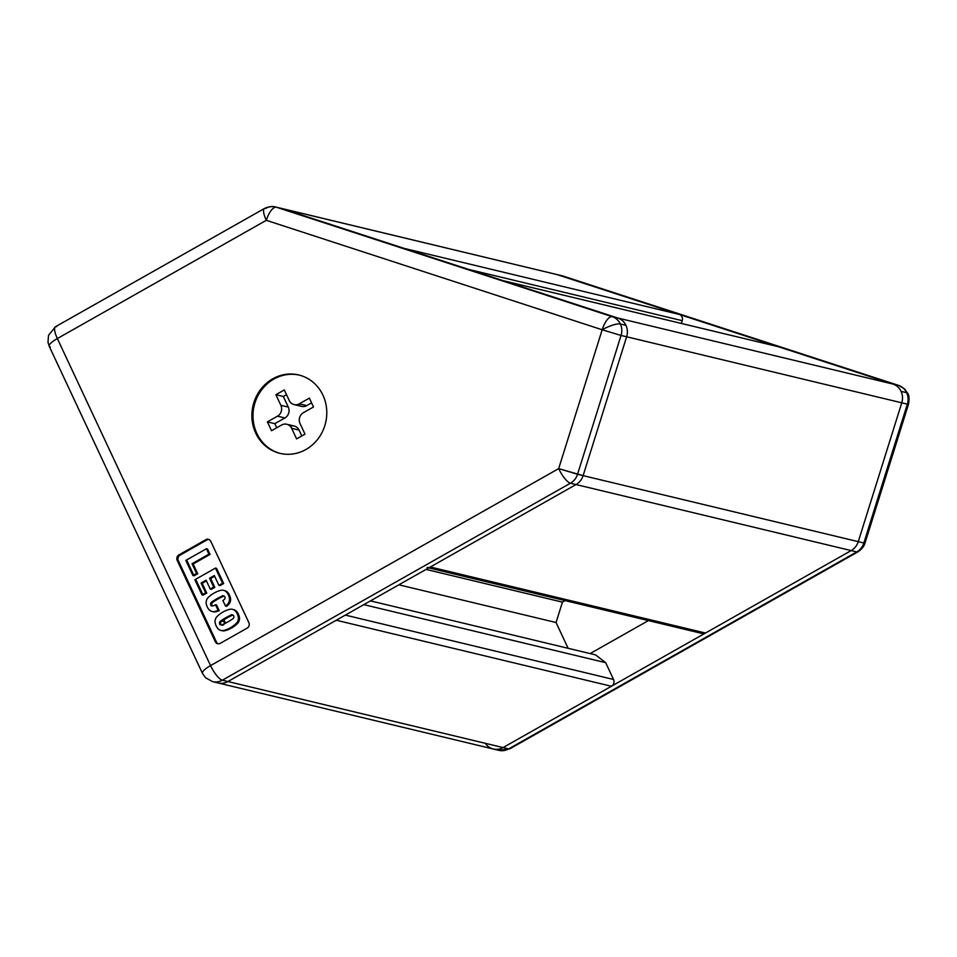 <?xml version="1.0" encoding="UTF-8"?>
<svg xmlns="http://www.w3.org/2000/svg" width="957" height="957" viewBox="0 0 957 957"><rect width="100%" height="100%" fill="white"/><g stroke="black" fill="none" stroke-linecap="round" stroke-linejoin="round"><path stroke-width="1.44" d="M428.772 567.884L702.235 633.51A5.036 4.665 -76.5 0 0 705.476 633.032L430.327 566.999L576.03 484.553A15.109 13.984 -76.5 0 0 583.124 475.629A15.109 13.984 103.5 0 1 576.03 484.553L851.18 550.586A15.109 13.984 -76.5 0 0 858.273 541.662L583.124 475.629L858.273 541.662L901.769 402.813L626.632 336.78L583.124 475.629L626.632 336.78A15.109 13.984 -76.5 0 0 617.839 318.035L503.466 280.76L778.603 346.781L892.989 384.068A15.109 13.984 103.5 0 1 901.769 402.813L858.273 541.662A15.109 13.984 103.5 0 1 851.18 550.586L576.03 484.553L430.327 566.999L705.476 633.032L851.18 550.586L705.476 633.032A5.036 4.665 103.5 0 1 699.555 631.608M565.156 600.613L562.441 602.144L556.053 622.529L568.135 648.308L556.053 622.529L562.441 602.144L565.156 600.613M595.661 654.911L605.673 662.675L613.545 679.47A5.036 4.665 103.5 0 1 611.415 686.265L503.059 747.573A15.109 13.984 103.5 0 1 485.295 743.302A15.109 13.984 -76.5 0 0 503.059 747.573L611.415 686.265A5.036 4.665 -76.5 0 0 613.545 679.47L605.673 662.675L595.661 654.911L370.467 600.876L595.661 654.911M555.12 274.121A15.109 13.984 103.5 0 1 557.13 274.611L679.303 314.422A5.036 4.665 103.5 0 1 682.221 320.667L681.36 323.43L682.221 320.667A5.036 4.665 -76.5 0 0 679.303 314.422L557.13 274.611A15.109 13.984 -76.5 0 0 556.137 274.324A15.109 13.984 103.5 0 1 557.13 274.611L281.98 208.578A15.109 13.984 -76.5 0 0 279.982 208.1A15.109 13.984 103.5 0 1 281.98 208.578L562.704 275.939A15.109 13.984 -76.5 0 0 561.711 275.664A15.109 13.984 103.5 0 1 562.704 275.939A15.109 5.718 -71.9 0 1 562.872 275.987A15.109 5.718 108.1 0 0 562.704 275.939L898.563 385.408A15.109 13.984 103.5 0 1 906.65 392.693A15.109 3.744 -25.1 0 1 907.738 393.411A15.109 3.744 154.9 0 0 906.65 392.693A15.109 13.984 -76.5 0 0 898.563 385.408A15.109 5.718 -71.9 0 1 898.731 385.444A15.109 5.718 108.1 0 0 898.563 385.408L617.839 318.035A15.109 13.984 103.5 0 1 626.632 336.78L901.769 402.813A15.109 13.984 -76.5 0 0 892.989 384.068L778.603 346.781A5.036 4.665 -76.5 0 0 777.945 346.625A5.036 4.665 103.5 0 1 778.603 346.781L503.466 280.76L617.839 318.035L892.989 384.068A15.109 13.984 103.5 0 1 901.075 391.353L906.65 392.693L901.075 391.353A15.109 13.984 -76.5 0 0 892.989 384.068L557.13 274.611A15.109 13.984 -76.5 0 0 555.12 274.121M404.153 248.389L281.98 208.578L404.153 248.389L679.303 314.422L404.153 248.389M215.469 681.994A15.109 13.984 -76.5 0 0 227.91 681.54L336.266 620.232L611.415 686.265L336.266 620.232L227.91 681.54L503.059 747.573L227.91 681.54A15.109 13.984 103.5 0 1 218.172 682.975A15.109 13.984 -76.5 0 0 227.91 681.54L576.03 484.553L570.456 483.213L222.335 680.2L227.91 681.54A15.109 13.984 103.5 0 1 215.469 681.994M215.827 642.53L215.744 641.788L215.827 642.53M430.327 566.999A5.036 4.665 103.5 0 1 427.085 567.477M426.068 569.415L562.441 602.144L426.068 569.415M398.866 584.811L556.053 622.529L398.866 584.811M363.827 604.633L605.673 662.675L363.827 604.633M345.333 615.1L613.545 679.47L345.333 615.1M50.326 347.02A15.109 3.744 -25.1 0 1 49.238 346.302A15.109 3.744 -25.1 0 1 57.348 338.551A15.109 3.744 154.9 0 0 49.238 346.302L202.441 673.345L205.623 677.807L212.598 681.635A15.109 13.984 -76.5 0 0 222.335 680.2A15.109 4.342 -119.5 0 1 210.552 665.605A15.109 3.744 154.9 0 0 202.441 673.345A15.109 3.744 -25.1 0 1 210.552 665.605L57.348 338.551L266.309 220.313A15.109 5.718 -71.9 0 1 276.406 207.238A15.109 13.984 -76.5 0 0 275.413 206.951C275.939 207.179 271.764 205.145 264.443 208.494A15.109 4.342 60.5 0 0 266.309 220.313L57.348 338.551L210.552 665.605L558.673 468.619L602.168 329.77L266.309 220.313A15.109 4.342 -119.5 0 1 264.443 208.494A15.109 4.342 -119.5 0 1 265.675 208.399A15.109 13.984 103.5 0 1 275.413 206.951A15.109 13.984 103.5 0 1 276.406 207.238L617.839 318.035L281.98 208.578A15.109 13.984 -76.5 0 0 280.987 208.291A15.109 13.984 103.5 0 1 281.98 208.578L617.839 318.035A15.109 13.984 103.5 0 1 625.926 325.32A15.109 13.984 103.5 0 1 626.632 336.78L583.124 475.629L626.632 336.78L621.045 335.44L577.55 474.289L621.045 335.44L602.168 329.77A15.109 5.718 -71.9 0 1 612.265 316.695L276.406 207.238A15.109 5.718 108.1 0 0 266.309 220.313L602.168 329.77L558.673 468.619L583.124 475.629A15.109 13.984 103.5 0 1 576.03 484.553L227.91 681.54L222.335 680.2A15.109 13.984 103.5 0 1 212.598 681.635L493.322 749.008A15.109 13.984 -76.5 0 0 503.059 747.573A15.109 13.984 103.5 0 1 493.322 749.008L498.896 750.348A15.109 13.984 -76.5 0 0 508.634 748.912A15.109 13.984 103.5 0 1 498.896 750.348L509.866 748.805A15.109 4.342 -119.5 0 1 508.634 748.912L503.059 747.573L851.18 550.586L856.754 551.926A15.109 4.342 60.5 0 0 857.986 551.818A15.109 4.342 -119.5 0 1 856.754 551.926A15.109 13.984 -76.5 0 0 863.848 543.002L864.972 543.181L863.848 543.002A15.109 13.984 103.5 0 1 856.754 551.926L508.634 748.912A15.109 4.342 60.5 0 0 509.866 748.805L857.986 551.818C864.638 547.284 865.044 542.643 864.972 543.181L908.468 404.333L907.356 404.153L863.848 543.002L858.273 541.662A15.109 13.984 103.5 0 1 851.18 550.586A15.109 13.984 -76.5 0 0 858.273 541.662L863.848 543.002L907.356 404.153L901.769 402.813L858.273 541.662L901.769 402.813A15.109 13.984 -76.5 0 0 901.075 391.353A15.109 13.984 103.5 0 1 901.769 402.813L907.356 404.153A15.109 13.984 -76.5 0 0 906.65 392.693A15.109 13.984 103.5 0 1 907.356 404.153L908.468 404.333C909.425 398.878 909.174 395.229 907.738 393.411L904.556 388.949L898.731 385.444A15.109 5.718 108.1 0 1 898.958 385.539M468.727 269.431L682.221 320.667L468.727 269.431M778.28 346.697L503.131 280.664A5.036 4.665 103.5 0 1 503.466 280.76M253.055 413.52L251.894 414.178L253.055 413.52M252.827 406.558L254.167 405.804L252.827 406.558M215.277 641.68L177.189 560.359A4.031 3.732 103.5 0 1 178.887 554.916L205.767 539.712A4.031 3.732 103.5 0 1 210.779 541.351L248.88 622.672A4.031 3.732 103.5 0 1 247.169 628.103L220.301 643.307A4.031 3.732 103.5 0 1 215.277 641.68L216.402 641.944L178.301 560.623L177.189 560.359L215.277 641.68A4.031 3.732 -76.5 0 0 220.301 643.307L247.169 628.103A4.031 3.732 -76.5 0 0 248.88 622.672L210.779 541.351A4.031 3.732 -76.5 0 0 205.767 539.712L178.887 554.916L180.012 555.192L206.879 539.975L205.767 539.712M322.928 395.145A40.302 37.287 103.5 0 1 305.893 449.515A40.302 37.287 103.5 0 1 255.734 433.162A40.302 37.287 103.5 0 1 272.769 378.793A40.302 37.287 103.5 0 1 322.928 395.145A40.302 37.287 -76.5 0 0 298.74 374.965A40.302 37.287 -76.5 0 0 260.28 389.93A40.302 37.287 -76.5 0 0 255.734 433.162A40.302 37.287 -76.5 0 0 305.893 449.515A40.302 37.287 -76.5 0 0 322.928 395.145M299.29 375.108A40.302 37.287 -76.5 0 0 261.213 390.444A40.302 37.287 -76.5 0 0 256.847 433.437A40.302 37.287 -76.5 0 0 280.485 453.474A40.302 37.287 103.5 0 1 256.847 433.437A40.302 37.287 103.5 0 1 288.428 374.438M290.246 426.26A8.063 7.453 103.5 0 1 299.062 430.076L301.814 435.937L299.062 430.076L291.634 428.293L296.598 438.892L291.634 428.293A8.063 7.453 -76.5 0 0 281.597 425.016L271.525 430.722L267.374 421.881L277.458 416.175A8.063 7.453 -76.5 0 0 280.868 405.301L275.891 394.703L284.301 389.942L289.265 400.552A8.063 7.453 -76.5 0 0 299.29 403.818L309.374 398.124L313.513 406.964L303.441 412.658A8.063 7.453 -76.5 0 0 300.031 423.532L304.996 434.143L296.598 438.892L304.996 434.143L300.031 423.532A8.063 7.453 103.5 0 1 303.441 412.658L313.513 406.964L309.374 398.124L299.29 403.818L306.73 405.612A8.063 7.453 103.5 0 1 298.082 404.368M222.945 595.9A11.197 10.36 -76.5 0 0 220.313 596.953A73.665 68.15 -76.5 0 0 216.832 598.795A73.665 68.15 -76.5 0 0 213.447 600.829A11.197 10.36 -76.5 0 0 213.447 600.84A11.197 10.36 -76.5 0 0 211.138 602.587A2.01 1.854 -76.5 0 0 212.693 605.925A11.197 10.36 -76.5 0 0 215.492 604.776L218.136 610.41A29.009 26.832 103.5 0 1 214.488 611.559A6.914 6.4 103.5 0 1 208.949 609.585A13.338 12.333 103.5 0 1 206.245 603.819A6.914 6.4 103.5 0 1 208.004 597.706A29.009 26.832 103.5 0 1 214.129 593.029A29.009 26.832 103.5 0 1 221.163 590.266A6.914 6.4 103.5 0 1 226.701 592.239A13.338 12.333 103.5 0 1 229.405 598.005A6.914 6.4 103.5 0 1 227.646 604.106L228.759 604.381A29.009 26.832 103.5 0 1 226.594 606.343L225.481 606.068A29.009 26.832 -76.5 0 0 227.646 604.106A6.914 6.4 -76.5 0 0 229.405 598.005A13.338 12.333 -76.5 0 0 226.701 592.239A6.914 6.4 -76.5 0 0 221.163 590.266A29.009 26.832 -76.5 0 0 214.129 593.029A29.009 26.832 -76.5 0 0 208.004 597.706A6.914 6.4 -76.5 0 0 206.245 603.819A13.338 12.333 -76.5 0 0 208.949 609.585A6.914 6.4 -76.5 0 0 214.488 611.559A29.009 26.832 -76.5 0 0 218.136 610.41L215.492 604.776A11.197 10.36 103.5 0 1 212.693 605.925A2.01 1.854 103.5 0 1 211.138 602.587A11.197 10.36 103.5 0 1 213.447 600.84A11.197 10.36 103.5 0 1 213.447 600.829A73.665 68.15 103.5 0 1 216.832 598.795A73.665 68.15 103.5 0 1 220.301 596.953A11.197 10.36 103.5 0 1 220.313 596.953A11.197 10.36 103.5 0 1 222.945 595.9A2.01 1.854 103.5 0 1 224.512 599.238A11.197 10.36 103.5 0 1 222.897 600.553L225.481 606.068L226.594 606.343A29.009 26.832 -76.5 0 0 228.759 604.381L227.646 604.106A29.009 26.832 103.5 0 1 225.481 606.068L222.897 600.553A11.197 10.36 -76.5 0 0 224.512 599.238A2.01 1.854 -76.5 0 0 223.663 595.924L222.538 595.661M220.971 630.46L222.084 630.723A6.914 6.4 -76.5 0 0 224.488 630.807L223.376 630.531L224.488 630.807A29.009 26.832 -76.5 0 0 237.647 623.354L236.535 623.091L237.647 623.354A6.914 6.4 -76.5 0 0 239.406 617.253L238.293 616.99L239.406 617.253A13.338 12.333 -76.5 0 0 236.702 611.487L235.589 611.224A13.338 12.333 103.5 0 1 238.293 616.99A6.914 6.4 103.5 0 1 236.535 623.091A29.009 26.832 103.5 0 1 223.376 630.531A6.914 6.4 103.5 0 1 217.837 628.558A13.338 12.333 103.5 0 1 215.134 622.792A13.338 12.333 -76.5 0 0 217.837 628.558A6.914 6.4 -76.5 0 0 223.376 630.531A29.009 26.832 -76.5 0 0 236.535 623.091A6.914 6.4 -76.5 0 0 238.293 616.99A13.338 12.333 -76.5 0 0 235.589 611.224A6.914 6.4 -76.5 0 0 230.051 609.25A29.009 26.832 -76.5 0 0 223.017 612.013A29.009 26.832 -76.5 0 0 216.892 616.691A6.914 6.4 -76.5 0 0 215.134 622.792A6.914 6.4 103.5 0 1 216.892 616.691A29.009 26.832 103.5 0 1 223.017 612.013A29.009 26.832 103.5 0 1 230.051 609.25A6.914 6.4 103.5 0 1 235.589 611.224L236.702 611.487A6.914 6.4 -76.5 0 0 233.58 609.597L232.455 609.322M231.845 614.884A11.197 10.36 -76.5 0 0 229.202 615.937A73.665 68.15 -76.5 0 0 225.72 617.779A73.665 68.15 -76.5 0 0 222.347 619.813A11.197 10.36 -76.5 0 0 222.335 619.813A11.197 10.36 -76.5 0 0 220.026 621.572A2.01 1.854 -76.5 0 0 221.581 624.897A11.197 10.36 -76.5 0 0 224.237 623.844A11.197 10.36 103.5 0 1 221.581 624.897A2.01 1.854 103.5 0 1 220.026 621.572A11.197 10.36 103.5 0 1 222.335 619.813A11.197 10.36 103.5 0 1 222.347 619.813A73.665 68.15 103.5 0 1 225.72 617.779A73.665 68.15 103.5 0 1 229.19 615.937A11.197 10.36 103.5 0 1 229.202 615.937A11.197 10.36 103.5 0 1 231.845 614.884A2.01 1.854 103.5 0 1 233.4 618.21A11.197 10.36 103.5 0 1 231.08 619.969A73.665 68.15 103.5 0 1 224.237 623.844A73.665 68.15 -76.5 0 0 231.08 619.969A11.197 10.36 -76.5 0 0 233.4 618.21A2.01 1.854 -76.5 0 0 232.551 614.908L231.438 614.633M209.547 578.243L214.32 575.54L218.902 585.325L222.562 583.256L215.457 568.087L194.881 579.727L201.987 594.895L203.099 595.158L206.772 593.089L202.19 583.303L206.437 580.899L202.19 583.303L201.078 583.04L206.102 580.193L210.241 589.045L213.686 587.096L209.547 578.243L210.66 578.507L214.643 576.258L210.66 578.507L209.547 578.243L213.686 587.096L214.799 587.359L210.66 578.507L214.799 587.359L213.686 587.096L210.241 589.045L211.365 589.309L214.799 587.359L211.365 589.309L210.241 589.045L206.102 580.193L201.078 583.04L202.19 583.303L206.772 593.089L205.659 592.826L201.078 583.04L205.659 592.826L206.772 593.089L203.099 595.158L201.987 594.895L194.881 579.727L215.457 568.087L216.581 568.35L215.457 568.087L222.562 583.256L223.687 583.519L216.581 568.35L223.687 583.519L222.562 583.256L218.902 585.325L220.014 585.6L223.687 583.519L220.014 585.6L218.902 585.325L214.32 575.54L209.547 578.243M294.098 404.596L301.539 406.378A8.063 7.453 -76.5 0 0 306.73 405.612L311.599 402.861L306.73 405.612L299.29 403.818A8.063 7.453 103.5 0 1 294.098 404.596A8.063 7.453 103.5 0 1 289.265 400.552L284.301 389.942L275.891 394.703L283.332 396.485L286.514 394.679L283.332 396.485L288.296 407.096A8.063 7.453 103.5 0 1 284.899 417.97L274.815 423.664L276.74 427.767L274.815 423.664L267.374 421.881L271.525 430.722L281.597 425.016A8.063 7.453 103.5 0 1 286.789 424.25A8.063 7.453 103.5 0 1 291.634 428.293L299.062 430.076A8.063 7.453 -76.5 0 0 294.23 426.032L286.789 424.25M225.505 623.198L223.555 619.047L225.505 623.198M215.014 600.817L214.667 600.075L215.014 600.817M258.773 394.212L256.931 395.253L258.773 394.212M251.882 414.883L253.019 414.237L251.882 414.883M185.837 560.407L192.931 575.564L185.837 560.407L206.413 548.756L185.837 560.407M196.604 573.494L192.034 563.733L208.937 554.163L206.413 548.756L207.525 549.031L206.413 548.756L208.937 554.163L210.05 554.426L207.525 549.031L210.05 554.426L208.937 554.163L192.034 563.733L193.147 563.996L210.05 554.426L193.147 563.996L192.034 563.733L196.604 573.494L197.716 573.757L193.147 563.996L197.716 573.757L196.604 573.494L192.931 575.564L194.044 575.827L192.931 575.564M274.815 423.664L284.899 417.97L277.458 416.175L267.374 421.881L274.815 423.664M275.891 394.703L280.868 405.301L288.296 407.096L283.332 396.485L275.891 394.703M186.95 560.67L193.721 575.121L186.95 560.67M212.071 611.475L213.196 611.75A6.914 6.4 -76.5 0 0 215.6 611.822L214.488 611.559L215.6 611.822A29.009 26.832 -76.5 0 0 219.249 610.674L218.136 610.41L219.249 610.674L216.605 605.051L215.492 604.776M224.117 590.505A6.914 6.4 103.5 0 1 227.814 592.515A13.338 12.333 103.5 0 1 230.517 598.281A6.914 6.4 103.5 0 1 228.759 604.381A6.914 6.4 -76.5 0 0 230.517 598.281L229.405 598.005L230.517 598.281A13.338 12.333 -76.5 0 0 227.814 592.515L226.701 592.239L227.814 592.515A6.914 6.4 -76.5 0 0 224.68 590.613L223.567 590.349M205.659 592.826L201.987 594.895M196.006 580.002L202.776 594.453L196.006 580.002M178.887 554.916A4.031 3.732 -76.5 0 0 177.189 560.359M194.044 575.827L197.716 573.757L194.044 575.827M208.913 539.509A4.031 3.732 -76.5 0 0 206.879 539.975L180.012 555.192A4.031 3.732 -76.5 0 0 178.301 560.623L216.402 641.944A4.031 3.732 -76.5 0 0 218.268 643.786M233.006 609.489A6.914 6.4 103.5 0 1 236.702 611.487A13.338 12.333 103.5 0 1 239.406 617.253A6.914 6.4 103.5 0 1 237.647 623.354A29.009 26.832 103.5 0 1 224.488 630.807A6.914 6.4 103.5 0 1 221.534 630.567M224.07 596.175A11.197 10.36 -76.5 0 0 221.426 597.216A11.197 10.36 -76.5 0 0 221.426 597.228A73.665 68.15 -76.5 0 0 217.945 599.058A73.665 68.15 -76.5 0 0 214.571 601.104A11.197 10.36 -76.5 0 0 214.559 601.104A11.197 10.36 -76.5 0 0 212.251 602.862A2.01 1.854 -76.5 0 0 212.562 605.937M216.605 605.051L219.249 610.674A29.009 26.832 103.5 0 1 215.6 611.822A6.914 6.4 103.5 0 1 212.645 611.583M232.958 615.148A11.197 10.36 -76.5 0 0 230.314 616.2A73.665 68.15 -76.5 0 0 226.833 618.043A73.665 68.15 -76.5 0 0 223.46 620.076A11.197 10.36 -76.5 0 0 221.139 621.835A2.01 1.854 -76.5 0 0 221.414 624.885A2.01 1.854 -76.5 0 0 224.177 623.928A2.01 1.854 -76.5 0 0 222.861 621.237M284.899 417.97A8.063 7.453 -76.5 0 0 288.296 407.096L280.868 405.301A8.063 7.453 103.5 0 1 277.458 416.175L284.899 417.97M576.03 484.553A15.109 13.984 -76.5 0 0 583.124 475.629L577.55 474.289A15.109 13.984 103.5 0 1 570.456 483.213L576.03 484.553M570.456 483.213A15.109 13.984 -76.5 0 0 577.55 474.289L558.673 468.619A15.109 4.342 60.5 0 0 570.456 483.213A15.109 4.342 -119.5 0 1 558.673 468.619L210.552 665.605A15.109 4.342 60.5 0 0 222.335 680.2L570.456 483.213M625.926 325.32L620.351 323.98A15.109 13.984 103.5 0 1 621.045 335.44L626.632 336.78A15.109 13.984 -76.5 0 0 625.926 325.32A15.109 13.984 -76.5 0 0 617.839 318.035L612.265 316.695A15.109 13.984 103.5 0 1 620.351 323.98A15.109 3.744 154.9 0 0 602.168 329.77L621.045 335.44A15.109 13.984 -76.5 0 0 620.351 323.98L625.926 325.32M49.238 346.302L48.006 342.283L48.508 335.333L55.482 326.732A15.109 4.342 60.5 0 0 57.348 338.551A15.109 4.342 -119.5 0 1 55.482 326.732A15.109 4.342 -119.5 0 1 56.714 326.636M612.265 316.695A15.109 5.718 108.1 0 0 602.168 329.77A15.109 3.744 -25.1 0 1 620.351 323.98A15.109 13.984 -76.5 0 0 612.265 316.695M590.11 653.583L648.415 620.591L590.11 653.583M563.027 276.047A15.109 5.718 108.1 0 0 562.872 275.987L898.731 385.444M508.634 748.912L856.754 551.926L851.18 550.586L503.059 747.573L508.634 748.912M275.413 206.951L562.872 275.987M210.875 605.637L211.987 605.901M216.581 643.427L217.706 643.69M207.25 539.066L208.363 539.329M219.763 624.61L220.876 624.873M264.443 208.494L55.482 326.732M298.74 374.965L297.627 374.701"/></g></svg>
